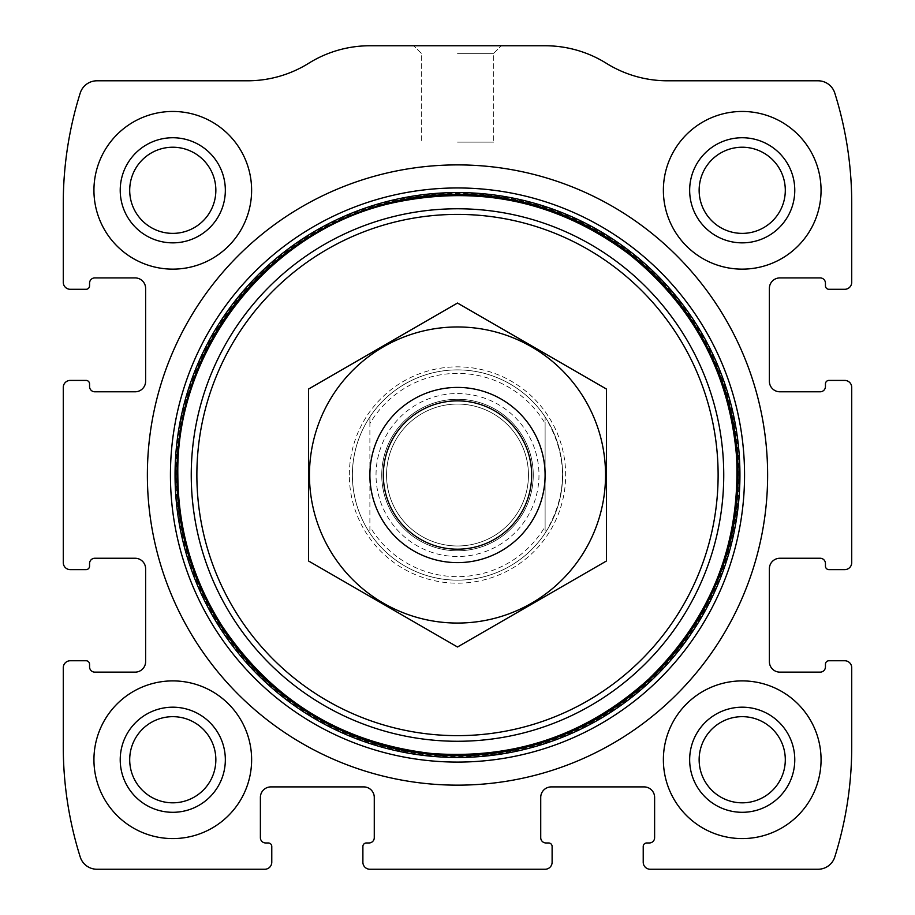 <?xml version="1.0" encoding="UTF-8"?>
<svg xmlns="http://www.w3.org/2000/svg" width="915" height="915" viewBox="0 0 915 915"><rect width="100%" height="100%" fill="white"/><g stroke="black" fill="none" stroke-linecap="round" stroke-linejoin="round"><path stroke-width="0.69" stroke-dasharray="4.58 3.43" d="M63.272 667.756L63.272 746.606A367.944 367.944 0 0 0 80.223 856.989A17.522 17.522 0 0 0 96.933 869.25L264.767 869.25A7.011 7.011 0 0 0 271.778 862.239L271.778 846.478A3.5 3.5 0 0 0 268.267 842.967L265.647 842.967A5.261 5.261 0 0 1 260.386 837.717L260.386 797.411A10.511 10.511 0 0 1 270.897 786.9L363.758 786.9A10.511 10.511 0 0 1 374.269 797.411L374.269 837.717A5.261 5.261 0 0 1 369.019 842.967L366.389 842.967A3.5 3.5 0 0 0 362.889 846.478L362.889 862.239A7.011 7.011 0 0 0 369.889 869.25L545.111 869.25A7.011 7.011 0 0 0 552.111 862.239L552.111 846.478A3.5 3.5 0 0 0 548.611 842.967L545.981 842.967A5.261 5.261 0 0 1 540.731 837.717L540.731 797.411A10.511 10.511 0 0 1 551.242 786.9L644.103 786.9A10.511 10.511 0 0 1 654.614 797.411L654.614 837.717A5.261 5.261 0 0 1 649.353 842.967L646.733 842.967A3.5 3.5 0 0 0 643.222 846.478L643.222 862.239A7.011 7.011 0 0 0 650.233 869.25L818.067 869.25A17.522 17.522 0 0 0 834.777 856.989A367.944 367.944 0 0 0 851.728 746.606L851.728 667.756A7.011 7.011 0 0 0 844.717 660.744L828.956 660.744A3.5 3.5 0 0 0 825.444 664.256L825.444 666.875A5.261 5.261 0 0 1 820.195 672.136L779.889 672.136A10.511 10.511 0 0 1 769.378 661.625L769.378 568.764A10.511 10.511 0 0 1 779.889 558.253L820.195 558.253A5.261 5.261 0 0 1 825.444 563.503L825.444 566.133A3.5 3.5 0 0 0 828.956 569.633L844.717 569.633A7.011 7.011 0 0 0 851.728 562.622L851.728 387.411A7.011 7.011 0 0 0 844.717 380.411L828.956 380.411A3.5 3.5 0 0 0 825.444 383.911L825.444 386.542A5.261 5.261 0 0 1 820.195 391.792L779.889 391.792A10.511 10.511 0 0 1 769.378 381.281L769.378 288.419A10.511 10.511 0 0 1 779.889 277.908L820.195 277.908A5.261 5.261 0 0 1 825.444 283.158L825.444 285.789A3.5 3.5 0 0 0 828.956 289.3L844.717 289.3A7.011 7.011 0 0 0 851.728 282.289L851.728 203.439A367.944 367.944 0 0 0 834.777 93.056A17.522 17.522 0 0 0 818.067 80.794L667.504 80.794A115.645 115.645 0 0 1 606.302 63.272A115.645 115.645 0 0 0 545.111 45.75L369.889 45.75A115.645 115.645 0 0 0 308.698 63.272A115.645 115.645 0 0 1 247.496 80.794L96.933 80.794A17.522 17.522 0 0 0 80.223 93.056A367.944 367.944 0 0 0 63.272 203.439L63.272 282.289A7.011 7.011 0 0 0 70.283 289.3L86.044 289.3A3.5 3.5 0 0 0 89.556 285.789L89.556 283.158A5.261 5.261 0 0 1 94.805 277.908L135.111 277.908A10.511 10.511 0 0 1 145.622 288.419L145.622 381.281A10.511 10.511 0 0 1 135.111 391.792L94.805 391.792A5.261 5.261 0 0 1 89.556 386.542L89.556 383.911A3.5 3.5 0 0 0 86.044 380.411L70.283 380.411A7.011 7.011 0 0 0 63.272 387.411L63.272 562.622A7.011 7.011 0 0 0 70.283 569.633L86.044 569.633A3.5 3.5 0 0 0 89.556 566.133L89.556 563.503A5.261 5.261 0 0 1 94.805 558.253L135.111 558.253A10.511 10.511 0 0 1 145.622 568.764L145.622 661.625A10.511 10.511 0 0 1 135.111 672.136L94.805 672.136A5.261 5.261 0 0 1 89.556 666.875L89.556 664.256A3.5 3.5 0 0 0 86.044 660.744L70.283 660.744A7.011 7.011 0 0 0 63.272 667.756M457.5 45.75L501.306 45.75L457.5 45.75M93.936 759.747A78.85 78.85 0 0 1 212.2 691.454A78.85 78.85 0 0 1 212.2 828.029A78.85 78.85 0 0 1 93.936 759.747A78.85 78.85 0 0 1 212.2 691.454A78.85 78.85 0 0 1 212.2 828.029A78.85 78.85 0 0 1 93.936 759.747A78.85 78.85 0 0 1 212.2 691.454A78.85 78.85 0 0 1 212.2 828.029A78.85 78.85 0 0 1 93.936 759.747M93.936 190.297A78.85 78.85 0 0 1 212.2 122.015A78.85 78.85 0 0 1 212.2 258.579A78.85 78.85 0 0 1 93.936 190.297A78.85 78.85 0 0 1 212.2 122.015A78.85 78.85 0 0 1 212.2 258.579A78.85 78.85 0 0 1 93.936 190.297A78.85 78.85 0 0 1 212.2 122.015A78.85 78.85 0 0 1 212.2 258.579A78.85 78.85 0 0 1 93.936 190.297M663.375 759.747A78.85 78.85 0 0 1 781.639 691.454A78.85 78.85 0 0 1 781.639 828.029A78.85 78.85 0 0 1 663.375 759.747A78.85 78.85 0 0 1 781.639 691.454A78.85 78.85 0 0 1 781.639 828.029A78.85 78.85 0 0 1 663.375 759.747A78.85 78.85 0 0 1 781.639 691.454A78.85 78.85 0 0 1 781.639 828.029A78.85 78.85 0 0 1 663.375 759.747M663.375 190.297A78.85 78.85 0 0 1 781.639 122.015A78.85 78.85 0 0 1 781.639 258.579A78.85 78.85 0 0 1 663.375 190.297A78.85 78.85 0 0 1 781.639 122.015A78.85 78.85 0 0 1 781.639 258.579A78.85 78.85 0 0 1 663.375 190.297A78.85 78.85 0 0 1 781.639 122.015A78.85 78.85 0 0 1 781.639 258.579A78.85 78.85 0 0 1 663.375 190.297M457.5 53.333L493.711 53.333L457.5 53.333M457.5 142.122L493.711 142.122L457.5 142.122M699.14 190.297A43.074 43.074 0 0 1 763.762 152.999A43.074 43.074 0 0 1 763.762 227.606A43.074 43.074 0 0 1 699.14 190.297M689.658 190.297A52.567 52.567 0 0 1 768.497 144.776A52.567 52.567 0 0 1 768.497 235.818A52.567 52.567 0 0 1 689.658 190.297M699.14 759.747A43.074 43.074 0 0 1 763.762 722.438A43.074 43.074 0 0 1 763.762 797.045A43.074 43.074 0 0 1 699.14 759.747M689.658 759.747A52.567 52.567 0 0 1 768.497 714.226A52.567 52.567 0 0 1 768.497 805.269A52.567 52.567 0 0 1 689.658 759.747M129.701 190.297A43.074 43.074 0 0 1 194.312 152.999A43.074 43.074 0 0 1 194.312 227.606A43.074 43.074 0 0 1 129.701 190.297M120.22 190.297A52.567 52.567 0 0 1 199.058 144.776A52.567 52.567 0 0 1 199.058 235.818A52.567 52.567 0 0 1 120.22 190.297M129.701 759.747A43.074 43.074 0 0 1 194.312 722.438A43.074 43.074 0 0 1 194.312 797.045A43.074 43.074 0 0 1 129.701 759.747M120.22 759.747A52.567 52.567 0 0 1 199.058 714.226A52.567 52.567 0 0 1 199.058 805.269A52.567 52.567 0 0 1 120.22 759.747M147.372 475.022A310.128 310.128 0 0 1 612.558 206.447A310.128 310.128 0 0 1 612.558 743.598A310.128 310.128 0 0 1 147.372 475.022M175.955 475.022A281.546 281.546 0 0 1 598.273 231.198A281.546 281.546 0 0 1 598.273 718.847A281.546 281.546 0 0 1 175.955 475.022M349.336 475.022A108.164 108.164 0 0 1 511.577 381.349A108.164 108.164 0 0 1 511.577 568.695A108.164 108.164 0 0 1 349.336 475.022M369.889 423.519L369.889 416.908C358.371 434.568 352.527 453.943 352.378 475.022A105.122 105.122 0 0 1 510.067 383.98A105.122 105.122 0 0 1 510.067 566.065A105.122 105.122 0 0 1 352.378 475.022A105.122 105.122 0 0 1 510.067 383.98A105.122 105.122 0 0 1 510.067 566.065A105.122 105.122 0 0 1 352.378 475.022A105.122 105.122 0 0 1 510.067 383.98A105.122 105.122 0 0 1 510.067 566.065A105.122 105.122 0 0 1 352.378 475.022C352.527 496.102 358.371 515.477 369.889 533.136L369.889 423.519A101.622 101.622 0 0 1 545.111 423.519L545.111 526.525A101.622 101.622 0 0 1 369.889 526.525M177.155 475.022A280.345 280.345 0 0 1 597.667 232.238A280.345 280.345 0 0 1 597.667 717.806A280.345 280.345 0 0 1 177.155 475.022A280.345 280.345 0 0 1 597.667 232.238A280.345 280.345 0 0 1 597.667 717.806A280.345 280.345 0 0 1 177.155 475.022A280.345 280.345 0 0 1 597.667 232.238A280.345 280.345 0 0 1 597.667 717.806A280.345 280.345 0 0 1 177.155 475.022A280.345 280.345 0 0 1 597.667 232.238A280.345 280.345 0 0 1 597.667 717.806A280.345 280.345 0 0 1 177.155 475.022M545.111 526.525L545.111 533.136A105.122 105.122 0 0 1 369.889 533.136L369.889 416.908A105.122 105.122 0 0 1 545.111 416.908L545.111 423.519M545.111 533.136C568.272 494.397 568.272 455.647 545.111 416.908L545.111 533.136M369.889 475.022A87.611 87.611 0 0 1 501.306 399.157A87.611 87.611 0 0 1 501.306 550.887A87.611 87.611 0 0 1 369.889 475.022M386.542 475.022A70.958 70.958 0 0 1 492.979 413.569A70.958 70.958 0 0 1 492.979 536.476A70.958 70.958 0 0 1 386.542 475.022A70.958 70.958 0 0 1 492.979 413.569A70.958 70.958 0 0 1 492.979 536.476A70.958 70.958 0 0 1 386.542 475.022A70.958 70.958 0 0 1 492.979 413.569A70.958 70.958 0 0 1 492.979 536.476A70.958 70.958 0 0 1 386.542 475.022M457.5 387.411A87.611 87.611 0 0 1 533.365 518.828A87.611 87.611 0 0 1 381.635 518.828A87.611 87.611 0 0 1 457.5 387.411A87.611 87.611 0 0 1 533.365 518.828A87.611 87.611 0 0 1 381.635 518.828A87.611 87.611 0 0 1 457.5 387.411M308.572 561.009L308.572 389.035L457.5 303.048L606.428 389.035L606.428 561.009L457.5 646.996L308.572 561.009M457.5 326.964A148.058 148.058 0 0 1 585.714 549.046A148.058 148.058 0 0 1 329.286 549.046A148.058 148.058 0 0 1 457.5 326.964M457.5 399.272A75.751 75.751 0 0 1 523.106 512.903A75.751 75.751 0 0 1 391.894 512.903A75.751 75.751 0 0 1 457.5 399.272A75.751 75.751 0 0 1 523.106 512.903A75.751 75.751 0 0 1 391.894 512.903A75.751 75.751 0 0 1 457.5 399.272M376.031 475.022A81.469 81.469 0 0 1 498.24 404.464A81.469 81.469 0 0 1 498.24 545.58A81.469 81.469 0 0 1 376.031 475.022M383.465 475.022A74.035 74.035 0 0 1 494.523 410.904A74.035 74.035 0 0 1 494.523 539.141A74.035 74.035 0 0 1 383.465 475.022M493.711 53.333L501.306 45.75L493.711 53.333L493.711 142.122L493.711 53.333M421.289 53.333L413.694 45.75L421.289 53.333L421.289 142.122L421.289 53.333"/><path stroke-width="1.37" d="M63.272 667.756L63.272 746.606A367.944 367.944 0 0 0 80.223 856.989A17.522 17.522 0 0 0 96.933 869.25L264.767 869.25A7.011 7.011 0 0 0 271.778 862.239L271.778 846.478A3.5 3.5 0 0 0 268.267 842.967L265.647 842.967A5.261 5.261 0 0 1 260.386 837.717L260.386 797.411A10.511 10.511 0 0 1 270.897 786.9L363.758 786.9A10.511 10.511 0 0 1 374.269 797.411L374.269 837.717A5.261 5.261 0 0 1 369.019 842.967L366.389 842.967A3.5 3.5 0 0 0 362.889 846.478L362.889 862.239A7.011 7.011 0 0 0 369.889 869.25L545.111 869.25A7.011 7.011 0 0 0 552.111 862.239L552.111 846.478A3.5 3.5 0 0 0 548.611 842.967L545.981 842.967A5.261 5.261 0 0 1 540.731 837.717L540.731 797.411A10.511 10.511 0 0 1 551.242 786.9L644.103 786.9A10.511 10.511 0 0 1 654.614 797.411L654.614 837.717A5.261 5.261 0 0 1 649.353 842.967L646.733 842.967A3.5 3.5 0 0 0 643.222 846.478L643.222 862.239A7.011 7.011 0 0 0 650.233 869.25L818.067 869.25A17.522 17.522 0 0 0 834.777 856.989A367.944 367.944 0 0 0 851.728 746.606L851.728 667.756A7.011 7.011 0 0 0 844.717 660.744L828.956 660.744A3.5 3.5 0 0 0 825.444 664.256L825.444 666.875A5.261 5.261 0 0 1 820.195 672.136L779.889 672.136A10.511 10.511 0 0 1 769.378 661.625L769.378 568.764A10.511 10.511 0 0 1 779.889 558.253L820.195 558.253A5.261 5.261 0 0 1 825.444 563.503L825.444 566.133A3.5 3.5 0 0 0 828.956 569.633L844.717 569.633A7.011 7.011 0 0 0 851.728 562.622L851.728 387.411A7.011 7.011 0 0 0 844.717 380.411L828.956 380.411A3.5 3.5 0 0 0 825.444 383.911L825.444 386.542A5.261 5.261 0 0 1 820.195 391.792L779.889 391.792A10.511 10.511 0 0 1 769.378 381.281L769.378 288.419A10.511 10.511 0 0 1 779.889 277.908L820.195 277.908A5.261 5.261 0 0 1 825.444 283.158L825.444 285.789A3.5 3.5 0 0 0 828.956 289.3L844.717 289.3A7.011 7.011 0 0 0 851.728 282.289L851.728 203.439A367.944 367.944 0 0 0 834.777 93.056A17.522 17.522 0 0 0 818.067 80.794L667.504 80.794A115.645 115.645 0 0 1 606.302 63.272A115.645 115.645 0 0 0 545.111 45.75L369.889 45.75A115.645 115.645 0 0 0 308.698 63.272A115.645 115.645 0 0 1 247.496 80.794L96.933 80.794A17.522 17.522 0 0 0 80.223 93.056A367.944 367.944 0 0 0 63.272 203.439L63.272 282.289A7.011 7.011 0 0 0 70.283 289.3L86.044 289.3A3.5 3.5 0 0 0 89.556 285.789L89.556 283.158A5.261 5.261 0 0 1 94.805 277.908L135.111 277.908A10.511 10.511 0 0 1 145.622 288.419L145.622 381.281A10.511 10.511 0 0 1 135.111 391.792L94.805 391.792A5.261 5.261 0 0 1 89.556 386.542L89.556 383.911A3.5 3.5 0 0 0 86.044 380.411L70.283 380.411A7.011 7.011 0 0 0 63.272 387.411L63.272 562.622A7.011 7.011 0 0 0 70.283 569.633L86.044 569.633A3.5 3.5 0 0 0 89.556 566.133L89.556 563.503A5.261 5.261 0 0 1 94.805 558.253L135.111 558.253A10.511 10.511 0 0 1 145.622 568.764L145.622 661.625A10.511 10.511 0 0 1 135.111 672.136L94.805 672.136A5.261 5.261 0 0 1 89.556 666.875L89.556 664.256A3.5 3.5 0 0 0 86.044 660.744L70.283 660.744A7.011 7.011 0 0 0 63.272 667.756M767.628 475.022A310.128 310.128 0 0 0 457.5 164.894A310.128 310.128 0 0 0 147.372 475.022A310.128 310.128 0 0 0 457.5 785.15A310.128 310.128 0 0 0 767.628 475.022M93.936 759.747A78.85 78.85 0 0 1 212.2 691.454A78.85 78.85 0 0 1 212.2 828.029A78.85 78.85 0 0 1 93.936 759.747M93.936 190.297A78.85 78.85 0 0 1 212.2 122.015A78.85 78.85 0 0 1 212.2 258.579A78.85 78.85 0 0 1 93.936 190.297M663.375 759.747A78.85 78.85 0 0 1 781.639 691.454A78.85 78.85 0 0 1 781.639 828.029A78.85 78.85 0 0 1 663.375 759.747M663.375 190.297A78.85 78.85 0 0 1 781.639 122.015A78.85 78.85 0 0 1 781.639 258.579A78.85 78.85 0 0 1 663.375 190.297M689.658 190.297A52.567 52.567 0 0 1 768.497 144.776A52.567 52.567 0 0 1 768.497 235.818A52.567 52.567 0 0 1 689.658 190.297M699.14 190.297A43.074 43.074 0 0 1 763.762 152.999A43.074 43.074 0 0 1 763.762 227.606A43.074 43.074 0 0 1 699.14 190.297M689.658 759.747A52.567 52.567 0 0 1 768.497 714.226A52.567 52.567 0 0 1 768.497 805.269A52.567 52.567 0 0 1 689.658 759.747M699.14 759.747A43.074 43.074 0 0 1 763.762 722.438A43.074 43.074 0 0 1 763.762 797.045A43.074 43.074 0 0 1 699.14 759.747M120.22 190.297A52.567 52.567 0 0 1 199.058 144.776A52.567 52.567 0 0 1 199.058 235.818A52.567 52.567 0 0 1 120.22 190.297M129.701 190.297A43.074 43.074 0 0 1 194.312 152.999A43.074 43.074 0 0 1 194.312 227.606A43.074 43.074 0 0 1 129.701 190.297M120.22 759.747A52.567 52.567 0 0 1 199.058 714.226A52.567 52.567 0 0 1 199.058 805.269A52.567 52.567 0 0 1 120.22 759.747M129.701 759.747A43.074 43.074 0 0 1 194.312 722.438A43.074 43.074 0 0 1 194.312 797.045A43.074 43.074 0 0 1 129.701 759.747M383.328 475.022A74.172 74.172 0 0 1 494.58 410.789A74.172 74.172 0 0 1 494.58 539.255A74.172 74.172 0 0 1 383.328 475.022M369.889 475.022A87.611 87.611 0 0 1 501.306 399.157A87.611 87.611 0 0 1 501.306 550.887A87.611 87.611 0 0 1 369.889 475.022M457.5 326.964A148.058 148.058 0 0 1 585.714 549.046A148.058 148.058 0 0 1 329.286 549.046A148.058 148.058 0 0 1 457.5 326.964M606.428 561.009L606.428 389.035L457.5 303.048L308.572 389.035L308.572 561.009L457.5 646.996L606.428 561.009M170.43 475.022A287.07 287.07 0 0 1 601.029 226.417A287.07 287.07 0 0 1 601.029 723.628A287.07 287.07 0 0 1 170.43 475.022M175.051 475.022A282.449 282.449 0 0 1 598.719 230.42A282.449 282.449 0 0 1 598.719 719.625A282.449 282.449 0 0 1 175.051 475.022M176.881 475.022A280.619 280.619 0 0 1 597.815 231.998A280.619 280.619 0 0 1 597.815 718.046A280.619 280.619 0 0 1 176.881 475.022M191.246 475.022A266.254 266.254 0 0 1 590.621 244.442A266.254 266.254 0 0 1 590.621 705.602A266.254 266.254 0 0 1 191.246 475.022M196.874 475.022A260.626 260.626 0 0 1 587.807 249.315A260.626 260.626 0 0 1 587.807 700.73A260.626 260.626 0 0 1 196.874 475.022M177.83 475.022C178.139 529.099 192.653 579.046 221.361 624.876C271.492 700.078 341.421 742.934 431.182 753.445C514.447 759.782 587.041 734.928 648.952 678.896C711.092 618.117 740.315 544.311 736.621 457.466C729.85 374.224 693.947 306.422 628.914 254.038C559.157 202.169 481.69 184.853 396.492 202.089C271.675 227.663 175.554 347.631 177.83 475.022"/></g></svg>

